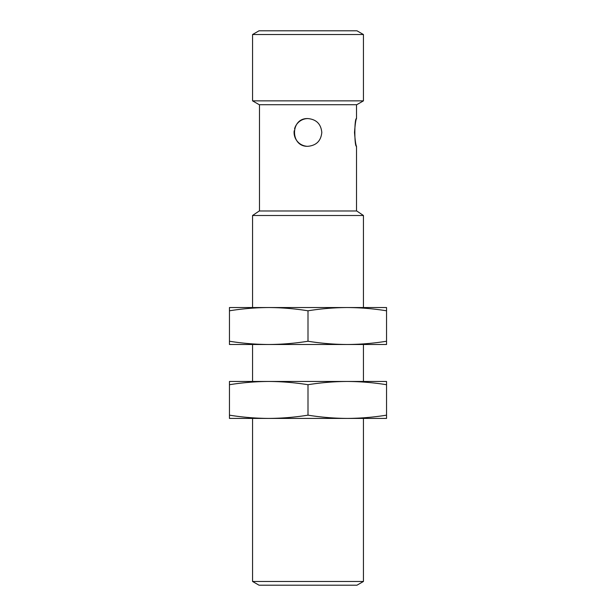 <?xml version="1.0" encoding="UTF-8"?>
<svg xmlns="http://www.w3.org/2000/svg" width="616" height="616" viewBox="0 0 616 616"><rect width="100%" height="100%" fill="white"/><g stroke="black" fill="none" stroke-linecap="round" stroke-linejoin="round"><path stroke-width="0.92" d="M268.73 381.458L386.54 381.458L386.54 384.715C373.512 382.621 360.422 381.535 347.27 381.458L347.27 381.458C334.118 381.535 321.028 382.621 308 384.715C294.972 382.621 281.882 381.535 268.73 381.458L229.46 381.458L229.46 384.715C242.488 382.621 255.578 381.535 268.73 381.458M386.54 415.161C373.512 417.255 360.422 418.341 347.27 418.418L386.54 418.418L386.54 384.715M308 415.161C294.972 417.255 281.882 418.341 268.73 418.418L347.27 418.418C334.118 418.341 321.028 417.255 308 415.161L308 384.715M229.46 415.161L229.46 418.418L268.73 418.418C255.578 418.341 242.488 417.255 229.46 415.161L229.46 384.715M252.56 581.466L363.44 581.466L356.972 585.2L259.028 585.2L252.56 581.466L252.56 418.418L268.73 418.418M347.27 418.418L363.44 418.418L363.44 581.466M268.73 307.538L386.54 307.538L386.54 310.795C373.512 308.701 360.422 307.615 347.27 307.538L347.27 307.538C334.118 307.615 321.028 308.701 308 310.795C294.972 308.701 281.882 307.615 268.73 307.538L229.46 307.538L229.46 310.795C242.488 308.701 255.578 307.615 268.73 307.538M386.54 341.241C373.512 343.335 360.422 344.421 347.27 344.498L386.54 344.498L386.54 310.795M308 341.241C294.972 343.335 281.882 344.421 268.73 344.498L347.27 344.498C334.118 344.421 321.028 343.335 308 341.241L308 310.795M229.46 341.241L229.46 344.498L268.73 344.498C255.578 344.421 242.488 343.335 229.46 341.241L229.46 310.795M252.56 381.458L252.56 344.498M252.56 307.538L252.56 215.5L363.44 215.5L356.741 210.98L259.259 210.98L252.56 215.5M354.5 132.44C355.186 140.841 355.856 145.461 356.51 146.3C354.3 147.155 354.3 117.718 356.51 118.58C355.856 119.419 355.186 124.039 354.5 132.44M259.49 104.72L259.49 210.98M321.806 132.44C320.982 140.864 316.362 145.484 307.946 146.3C290.059 147.155 290.067 117.718 307.946 118.58C316.362 119.389 320.982 124.009 321.806 132.44M252.56 100.855L363.44 100.855L356.741 104.72L259.259 104.72L252.56 100.855L252.56 34.535L363.44 34.535L356.972 30.8L259.028 30.8L252.56 34.535M307.946 118.58A13.86 13.86 -90 0 0 294.571 128.798M294.186 130.769A13.86 13.86 -90 0 0 306.398 146.215M307.561 146.292A13.86 13.86 -90 0 0 307.946 146.3M363.44 381.458L363.44 344.498M363.44 307.538L363.44 215.5M356.51 210.98L356.51 146.3M356.51 118.58L356.51 104.72M363.44 100.855L363.44 34.535"/></g></svg>
